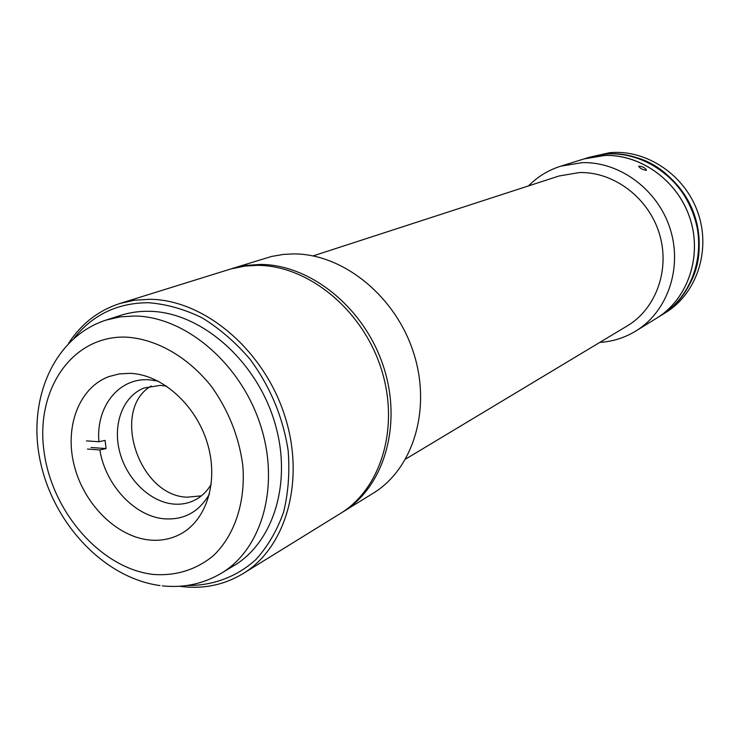 <?xml version="1.0" encoding="UTF-8"?>
<svg xmlns="http://www.w3.org/2000/svg" width="740" height="740" viewBox="0 0 740 740"><rect width="100%" height="100%" fill="white"/><g stroke="black" fill="none" stroke-linecap="round" stroke-linejoin="round"><path stroke-width="1.11" d="M149.323 539.996C160.617 541.116 171.051 539.109 180.643 533.984C207.089 519.841 219.031 480.352 207.108 442.317C195.369 404.253 161.718 374.505 130.175 373.33L119.242 373.904L108.909 376.577C78.967 387.704 64.343 426.878 74.185 465.404C83.796 503.968 116.254 536.639 149.323 539.996M209.503 493.913C199.19 511.84 184.149 520.146 164.373 518.814C134.643 516.529 105.274 484.793 99.882 449.939L106.07 448.57L105.099 440.393L98.901 441.743C95.867 407.009 118.4 377.807 148.694 379.768L158.083 381.082M211.27 484.182C207.154 491.203 201.761 496.466 195.083 499.963C188.46 503.357 181.281 504.717 173.549 504.06C149.952 501.998 126.605 479.085 119.63 451.659C112.489 424.27 122.877 396.307 144.06 387.991L160.33 385.383L166.583 386.132M201.363 495.865L186.915 497.197C138.435 495.56 110.547 409.451 151.274 385.947M98.901 441.743L86.478 440.883M87.468 449.041L99.882 449.939M91.085 447.496L106.07 448.57M179.459 586.265L181.966 586.589C204.111 589.123 224.451 584.804 242.988 573.648L340.233 513.588C381.627 488.502 400.22 425.898 380.758 367.373C361.573 308.774 307.581 265.253 257.261 265.355L244.857 266.086L230.926 268.925L119.871 303.493C98.475 310.458 81.409 323.685 68.672 343.166M242.988 573.648C286.861 547.119 305.944 478.577 284.049 413.632C262.46 348.614 203.657 299.783 149.942 299.284L134.56 300.209L119.871 303.493M186.989 585.488C212.787 585.812 236.865 576.904 256.096 559.375C267.908 546.222 277.065 530.488 283.577 512.182C288.332 492.748 289.849 472.185 288.147 450.493C282.948 417.055 270.193 386.576 249.898 359.057C235.524 342.333 219.632 328.606 202.224 317.886C184.362 309.163 166.445 304.112 148.481 302.716C117.771 302.827 93.009 314.583 74.194 337.995M227.679 569.005C271.599 548.238 293.484 484.857 274.753 422.568C256.373 360.232 200.669 311.947 149.443 311.3C136.595 311.059 124.561 313.335 113.331 318.108M230.464 269.064L245.736 265.447L260.138 264.448C310.365 264.328 364.228 307.711 383.348 366.134C402.745 424.492 384.162 486.929 342.851 511.978L341.538 512.774M231.925 268.592L271.58 256.447L283.364 254.421L293.475 253.903C342.555 253.626 394.882 295.389 413.272 351.824C431.929 408.184 413.568 468.744 373.099 493.293L342.851 511.978M599.779 342.407C612.739 341.575 624.773 337.764 635.901 330.974L656.695 318.135C687.414 299.395 702.334 257.178 690.291 219.317C678.432 181.402 641.46 154.225 604.885 155.456L584.128 158.897L599.881 155.751C637.01 152.079 676.184 178.238 689.44 216.737C702.908 255.161 688.172 298.96 656.695 318.135L661.125 315.397C692.427 296.333 707.088 252.839 693.722 214.711C680.578 176.499 641.663 150.562 604.765 154.216L589.096 157.343L560.791 166.167C548.368 170.108 537.601 176.694 528.462 185.925M661.403 315.231L665.491 312.696C696.608 293.752 711.205 250.564 697.94 212.713C684.907 174.788 646.251 149.064 609.575 152.708L589.41 157.25M661.68 315.055C692.955 296.009 707.607 252.553 694.25 214.452C681.124 176.287 642.246 150.368 605.366 154.031L589.715 157.157M690.355 282.782C715.303 236.384 684.269 168.294 632.885 156.686M405.668 459.059L627.289 325.878C656.241 308.7 670.431 269.092 659.257 233.322C648.268 197.506 613.627 171.588 579.346 172.559L558.987 176.009L313.085 255.901M635.901 330.974C667.443 311.743 682.706 268.139 670.19 228.928C657.879 189.671 619.722 161.459 582.121 162.652L560.791 166.167M646.288 170.32C642.561 169.728 640.026 168.387 638.676 166.287L638.898 166.139C642.718 166.528 645.262 167.869 646.51 170.163L646.288 170.32M653.05 320.392L651.968 321.04M126.013 337.116C72.196 335.35 35.668 389.434 43.891 450.438C51.393 511.442 100.807 568.505 153.282 574.434C175.88 576.09 195.85 569.902 213.185 555.86C234.608 535.557 245.846 502.062 242.775 465.127C238.909 436.665 228.531 410.524 211.621 386.696C188.21 356.985 156.344 338.828 126.013 337.116M120.518 315.425L105.903 320.133L120.121 316.868L135.05 316.008C185.259 316.785 240.084 362.979 260.101 423.974C280.404 484.904 262.432 548.913 221.269 573.278L234.413 565.341M105.903 320.133C53.141 337.32 26.742 400.895 40.543 462.426C53.946 524.114 104.312 578.005 159.97 585.571M162.31 585.858C183.557 588.106 203.213 583.916 221.269 573.278"/></g></svg>

